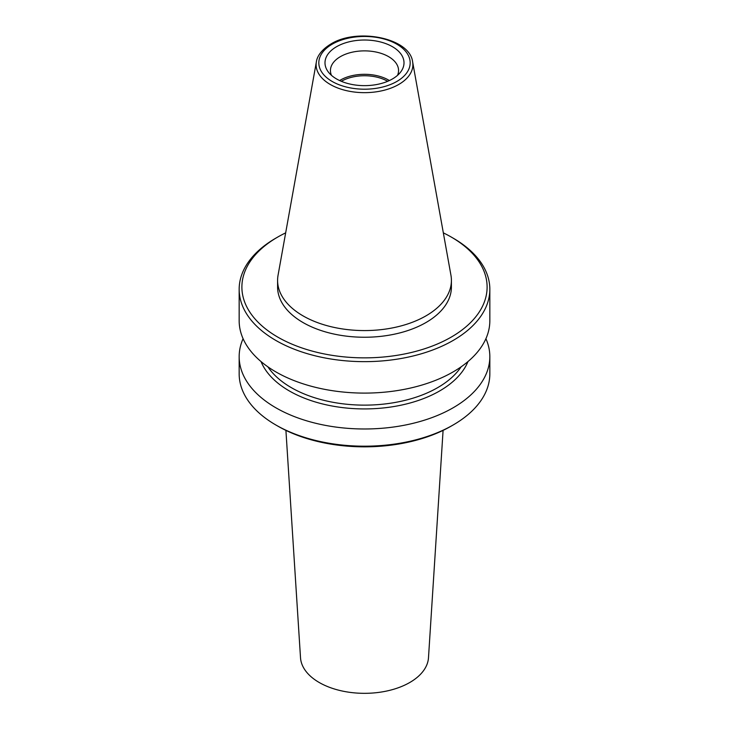 <?xml version="1.0" encoding="UTF-8"?>
<svg xmlns="http://www.w3.org/2000/svg" width="729" height="729" viewBox="0 0 729 729"><rect width="100%" height="100%" fill="white"/><g stroke="black" fill="none" stroke-linecap="round" stroke-linejoin="round"><path stroke-width="1.09" d="M425.955 315.876A86.906 50.173 180 0 1 331.239 326.756A86.906 50.173 180 0 1 277.594 280.401A86.906 50.173 180 0 1 278.059 275.225L316.377 61.847A48.387 27.93 180 0 0 343.705 89.949A48.387 27.93 180 0 0 398.708 84.482A48.387 27.93 180 0 0 412.623 61.847L450.941 275.225A86.906 50.173 180 0 1 451.406 280.401A86.906 50.173 180 0 1 425.955 315.876M331.476 75.351A34.053 19.665 180 0 1 330.447 70.531A34.053 19.665 180 0 1 340.416 56.634A34.053 19.665 180 0 1 377.531 52.37A34.053 19.665 180 0 1 398.553 70.531A34.053 19.665 180 0 1 397.524 75.351M336.561 46.702A39.503 22.809 180 0 1 386.908 44.041A39.503 22.809 180 0 1 400.567 72.135A39.503 22.809 180 0 1 392.439 78.96A39.503 22.809 180 0 1 328.433 72.135A39.503 22.809 180 0 1 336.561 46.702M339.623 80.545A34.053 19.665 180 0 1 340.416 80.072A34.053 19.665 180 0 1 389.377 80.545M341.327 81.302A32.696 18.872 180 0 1 341.382 81.265A32.696 18.872 180 0 1 387.673 81.302M485.915 338.684A125.333 72.362 180 0 1 489.833 356.627L489.833 373.831A125.333 72.362 180 0 1 453.128 424.998L451.196 426.11A122.609 70.786 180 0 1 277.804 426.11L275.872 424.998A125.333 72.362 180 0 1 239.167 373.831L239.167 356.627A125.333 72.362 180 0 1 243.085 338.684M451.196 426.11L453.128 424.998A125.333 72.362 180 0 1 453.119 424.998A125.333 72.362 180 0 1 275.872 424.998M489.833 356.627A125.333 72.362 180 0 1 453.119 407.793A125.333 72.362 180 0 1 316.541 423.476A125.333 72.362 180 0 1 239.167 356.627M467.954 361.584A106.261 61.345 180 0 1 439.633 390.963A106.261 61.345 180 0 1 335.386 406.582A106.261 61.345 180 0 1 261.046 361.584M443.332 232.861A122.609 70.786 180 0 1 451.196 237.016L453.128 238.128A125.333 72.362 180 0 1 489.833 289.295L489.833 320.742A125.333 72.362 180 0 1 453.119 371.908A125.333 72.362 180 0 1 316.541 387.591A125.333 72.362 180 0 1 239.167 320.742L239.167 289.295A125.333 72.362 180 0 1 275.872 238.128A125.333 72.362 180 0 1 275.881 238.128L277.804 237.016A122.609 70.786 180 0 1 285.668 232.861M489.833 289.295A125.333 72.362 180 0 1 453.119 340.461A125.333 72.362 180 0 1 316.541 356.144A125.333 72.362 180 0 1 239.167 289.295M451.196 237.016A122.609 70.786 180 0 1 451.196 337.126A122.609 70.786 180 0 1 277.804 337.126A122.609 70.786 180 0 1 277.804 237.016L275.872 238.128M451.406 280.401L451.406 287.071A86.906 50.173 180 0 1 425.955 322.546A86.906 50.173 180 0 1 331.239 333.426A86.906 50.173 180 0 1 277.594 287.071L277.594 280.401M443.086 430.392L428.488 657.731A64.024 36.969 180 0 1 409.771 682.499A64.024 36.969 180 0 1 341.099 690.773A64.024 36.969 180 0 1 300.512 657.731L285.914 430.392M332.196 44.177A45.69 26.381 180 0 1 396.804 44.177A45.69 26.381 180 0 1 396.804 81.475A45.69 26.381 180 0 1 332.196 81.475A45.69 26.381 180 0 1 332.196 44.177M461.129 366.824A103.536 59.778 180 0 1 437.71 387.628A103.536 59.778 180 0 1 267.871 366.824M316.377 61.847C316.787 58.429 319.266 51.139 330.829 44.041C357.11 27.556 409.853 37.908 412.623 61.847"/></g></svg>

